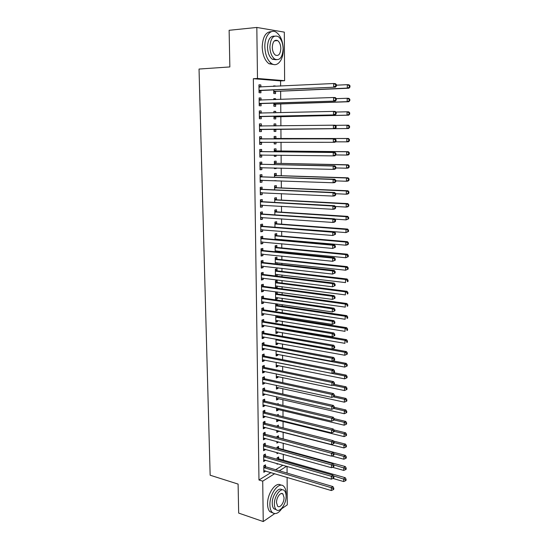 <?xml version="1.0" encoding="UTF-8"?>
<svg xmlns="http://www.w3.org/2000/svg" width="549" height="549" viewBox="0 0 549 549"><rect width="100%" height="100%" fill="white"/><g stroke="black" fill="none" stroke-linecap="round" stroke-linejoin="round"><path stroke-width="0.82" d="M283.332 460.137L283.291 454.298M283.257 449.549L283.209 443.201M283.181 438.905L283.133 432.193M283.099 427.877L283.051 421.392M283.016 416.677L282.975 410.528M282.934 405.409L282.893 399.603M282.852 394.072L282.81 388.61M282.769 382.66L282.735 377.547M282.687 371.186L282.653 366.43M282.605 359.636L282.57 355.237M282.515 348.018L282.488 343.983M282.433 336.331L282.406 332.653M282.378 328.913L282.378 328.439M282.344 324.562L282.323 321.261M282.296 317.555L282.289 316.567M282.261 312.724L282.241 309.801M282.213 306.122L282.2 304.62M282.172 300.818L282.159 298.272M282.131 294.628L282.117 292.603M282.09 288.829L282.069 286.667M282.042 283.058L282.028 280.505M282.001 276.771L281.987 275.001M281.96 271.426L281.939 268.331M281.912 264.632L281.898 263.259M281.877 259.711L281.85 256.081M281.822 252.416L281.815 251.442M281.788 247.935L281.761 243.749M281.733 240.126L281.726 239.556M281.706 236.084L281.664 231.342M281.616 224.157L281.575 218.852M281.527 212.161L281.486 206.287M281.438 200.09L281.39 193.632M281.349 187.943L281.301 180.902M281.26 175.721L281.205 168.09M281.17 163.417L281.115 155.189M281.081 151.044L281.019 142.212M280.992 138.588L280.923 129.2M280.896 125.865L280.834 116.608M280.8 112.689L280.738 103.939M280.704 99.424L280.649 91.189M280.608 86.076L280.573 80.909L284.615 80.696L257.488 78.473L256.822 27.45L284.313 32.137L284.615 80.696M287.045 466.382L287.086 473.087M287.113 477.383L287.285 504.854L281.857 508.621M274.624 513.644L263.239 521.55L238.671 513.089L238.101 484.088L210.15 475.214L199.033 69.044L229.853 66.937L229.125 30.291L256.822 27.45M278.583 448.128L278.569 446.419L276.95 447.353L276.957 448.348M278.35 452.918L277.005 453.714L276.998 452.548M265.359 455.821L265.339 454.071L263.644 455.052L263.726 461.551L265.414 460.151M278.398 426.676L278.391 425.118L276.758 426.257M278.439 430.979L278.446 431.535L276.813 432.434L276.799 430.402M265.098 434.074L265.078 432.303L263.362 433.23L263.451 439.804L265.153 438.864L265.146 438.349M278.213 404.297L278.206 403.57L277.218 404.064M278.254 409.396L278.261 410.062L276.621 410.899L276.593 407.989M264.831 412.073L264.803 410.281L263.088 411.139L263.17 417.796L264.886 416.911L264.879 416.286M278.069 387.56L278.075 388.335L276.428 389.117L276.394 385.302M264.556 389.804L264.536 387.992L262.806 388.788L262.889 395.52L264.618 394.704L264.604 393.962M277.876 365.469L277.883 366.355L276.229 367.075L276.188 362.333M264.282 367.267L264.261 365.428L262.518 366.162L262.6 372.984L264.344 372.229L264.33 371.357M277.684 343.111L277.698 344.113L276.03 344.772L275.975 339.083M264.007 344.456L263.98 342.597L262.23 343.269L262.312 350.166L264.062 349.473L264.055 348.485M277.451 315.812L277.458 316.643M277.492 320.486L277.506 321.611L275.824 322.201L275.763 315.545M263.726 321.364L263.698 319.484L261.935 320.088L262.024 327.067L263.788 326.449L263.774 325.331M277.266 293.811L277.252 291.951L275.557 292.459L275.619 299.363L277.307 298.834L277.3 297.585M263.438 297.99L263.417 296.089L261.64 296.618L261.729 303.693L263.499 303.137L263.486 301.888M277.067 270.698L277.053 268.818L275.344 269.257L275.406 275.969M277.101 274.411L277.108 275.79L276.113 276.058M263.149 274.328L263.129 272.4L261.338 272.86L261.427 280.017L263.211 279.537L263.197 278.158M276.868 247.311L276.847 245.403L275.138 245.774L275.193 251.758M276.895 250.955L276.909 251.929M262.861 250.371L262.834 248.423L261.036 248.807L261.125 256.054L262.923 255.649L262.902 254.132M276.662 223.635L276.648 221.707L274.925 222.002L274.967 227.238M262.566 226.113L262.539 224.136L260.727 224.452L260.816 231.788L262.628 231.452L262.607 229.798M276.456 199.664L276.442 197.709L274.706 197.935L274.747 202.409M262.264 201.552L262.237 199.548L260.411 199.788L260.507 207.22L262.333 206.959L262.305 205.161M276.25 175.399L276.236 173.422L274.486 173.573L274.521 177.258M276.298 180.724L274.548 180.662M261.962 176.675L261.935 174.651L260.096 174.808L260.192 182.337L262.031 182.151L262.003 180.209M276.044 150.831L276.023 148.834L274.267 148.903L274.287 151.778M276.078 155.127L276.085 156.239L274.328 156.335L274.322 155.099M261.653 151.483L261.626 149.431L259.78 149.506L259.876 157.131L261.722 157.028L261.695 154.983M274.04 123.957L275.811 123.93L274.04 123.93L274.061 125.947M275.811 123.93L275.831 125.927M275.859 129.413L275.873 131.437L274.109 131.451L275.873 131.437M274.088 129.214L274.109 131.451M259.451 123.916L261.317 123.889L259.451 123.882L259.553 131.602L261.413 131.582L259.553 131.602M261.317 123.889L261.345 125.968M261.386 129.509L261.413 131.582M273.814 98.786L275.598 98.717L273.814 98.635L273.821 99.678M275.598 98.717L275.605 99.609M275.646 104.269L275.66 106.314L273.882 106.252L273.855 103.116M259.128 98.086L261.001 98.017L259.128 97.921L259.224 105.744L261.098 105.813L261.07 103.713M261.001 98.017L261.029 100.117M280.573 80.909L253.343 78.706L258.97 479.998L270.993 472.579M275.625 469.718L282.941 465.202M258.963 85.047L260.844 84.951L258.956 84.814L259.059 92.692L260.94 92.802L260.912 90.688M260.844 84.951L260.871 87.023M273.697 86.076L275.488 85.994L273.697 85.864L273.704 86.406M275.536 91.58L275.55 93.639L273.766 93.536L273.731 89.933M259.293 111.042L261.159 110.994L259.293 110.946L259.389 118.714L261.255 118.742L261.228 116.656M261.159 110.994L261.187 113.087M273.93 111.413L275.701 111.365L273.924 111.317L273.937 112.854M275.701 111.365L275.715 112.813M275.749 116.882L275.77 118.913L273.992 118.893L273.972 116.21M261.496 138.767L261.475 136.701L259.615 136.735L259.711 144.408L261.564 144.346L261.544 142.287M275.934 138.437L275.921 136.42L274.15 136.454L274.177 138.918M275.969 142.198L275.982 143.879L274.219 143.934L274.205 142.198M261.804 164.117L261.784 162.079L259.938 162.195L260.034 169.771L261.873 169.634L261.852 167.61M276.147 163.156L276.126 161.166L274.376 161.276L274.404 164.556M276.188 167.967L276.195 168.529L274.445 168.667L274.438 167.925M262.113 189.151L262.086 187.14L260.253 187.339L260.35 194.813L262.182 194.593L262.154 192.726M276.353 187.573L276.339 185.603L274.596 185.795L274.63 189.872M262.415 213.87L262.388 211.88L260.569 212.154L260.665 219.545L262.477 219.243L262.456 217.521M276.559 211.688L276.545 209.745L274.816 210.006L274.857 214.865M262.71 238.28L262.69 236.317L260.878 236.667L260.974 243.962L262.779 243.591L262.758 242.006M276.765 235.507L276.751 233.593L275.028 233.922L275.083 239.536M276.799 239.117L276.799 239.687M263.005 262.388L262.978 260.446L261.187 260.871L261.276 268.077L263.067 267.631L263.053 266.183M276.964 259.039L276.95 257.145L275.241 257.55L275.296 263.904M276.998 262.724L277.012 264.09M263.294 286.201L263.273 284.279L261.489 284.78L261.578 291.89L263.355 291.375L263.342 290.064M277.163 282.289L277.149 280.415L275.454 280.889L275.516 287.841L277.211 287.347L277.197 286.036M263.582 309.718L263.561 307.824L261.784 308.387L261.873 315.414L263.644 314.831L263.63 313.651M276.271 303.755L275.66 303.954L275.722 310.816L277.403 310.26L277.396 309.073M277.348 303.913L277.362 305.265M263.863 332.948L263.843 331.074L262.079 331.713L262.168 338.651L263.925 337.999L263.911 336.942M277.588 331.829L277.602 332.9L275.927 333.524L275.873 327.355M264.144 355.896L264.124 354.05L262.374 354.75L262.456 361.606L264.206 360.885L264.193 359.959M277.78 354.325L277.787 355.272L276.126 355.958L276.078 350.749M264.419 378.57L264.398 376.744L262.662 377.513L262.745 384.286L264.481 383.497L264.467 382.694M277.972 376.545L277.979 377.376L276.325 378.131L276.291 373.855M264.693 400.969L264.673 399.164L262.944 399.995L263.033 406.692L264.755 405.841L264.742 405.155M278.117 393.002L277.684 392.906M278.158 398.512L278.165 399.233L276.524 400.043L276.497 396.68M264.961 423.107L264.941 421.323L263.225 422.215L263.307 428.831L265.023 427.918L265.016 427.348M278.309 415.518L278.295 414.378L276.806 415.154M278.343 420.218L278.35 420.829L276.717 421.694L276.696 419.23M265.229 444.978L265.208 443.221L263.506 444.168L263.589 450.708L265.284 449.734L265.284 449.281M278.494 437.519L278.48 435.796L276.854 436.709L276.861 437.333M278.535 441.945L276.909 443.105L276.895 441.506M265.49 466.595L265.469 464.859L263.781 465.868L263.856 472.325L265.544 470.953M278.672 458.676L278.659 456.974L277.046 457.941L277.06 459.287M277.931 463.761L277.101 464.262L277.094 463.521M263.239 521.55L262.717 481.15L274.699 473.684M279.317 470.802L286.612 466.259M258.97 479.998L262.717 481.15M253.343 78.706L257.488 78.473M259.711 144.339L261.564 144.346M274.219 143.872L275.982 143.879M259.869 157L261.722 157.028M274.328 156.218L276.085 156.239M260.034 169.579L261.873 169.634M274.438 168.488L276.195 168.529M260.192 182.083L262.031 182.151M274.548 180.676L276.298 180.745M260.343 194.504L262.182 194.593M260.501 206.849L262.333 206.959M260.658 219.113L262.477 219.243M260.809 231.307L262.628 231.452M260.967 243.42L262.779 243.591M261.118 255.457L262.923 255.649M261.269 267.425L263.067 267.631M261.42 279.311L263.211 279.537M275.406 275.577L277.108 275.79M261.571 291.128L263.355 291.375M275.509 287.12L277.211 287.347M261.715 302.876L263.499 303.137M275.612 298.594L277.307 298.834M261.866 314.55L263.644 314.831M275.715 310L277.403 310.26M262.01 326.147L263.788 326.449M275.818 321.337L277.506 321.611M262.154 337.683L263.925 337.999M275.921 332.612L277.602 332.9M262.298 349.143L264.062 349.473M276.017 343.811L277.698 344.113M262.443 360.535L264.206 360.885M276.12 354.949L277.787 355.272M262.587 371.858L264.344 372.229M276.216 366.018L277.883 366.355M262.731 383.113L264.481 383.497M276.319 377.026L277.979 377.376M262.875 394.306L264.618 394.704M276.415 387.971L278.075 388.335M263.012 405.423L264.755 405.841M276.511 398.849L278.165 399.233M263.156 416.478L264.886 416.911M276.614 409.664L278.261 410.062M263.294 427.472L265.023 427.918M276.71 420.417L278.35 420.829M263.431 438.397L265.153 438.864M276.806 431.109L278.446 431.535M263.568 449.26L265.284 449.734M276.902 441.739L278.535 442.178M263.705 460.055L265.421 460.549M263.843 470.788L265.551 471.296M259.56 90.372L335.398 87.161L259.032 90.571M335.7 85.946L333.648 87.023L333.668 83.517L335.418 83.661L336.407 84.601L335.707 84.539L335.7 85.946L336.4 86.001L336.407 84.601M258.984 86.941L333.668 83.517L335.707 84.539M261.441 90.489L259.046 91.738M258.977 86.193L260.782 87.03M335.398 87.161L336.4 86.001M273.759 92.561L276.058 91.388L348.951 88.204L347.297 88.08L347.325 84.67L336.4 85.177M273.745 91.47L347.297 88.08L349.96 87.078L349.967 85.719L349.308 85.665L349.294 87.03M349.308 85.665L347.325 84.67L348.979 84.807L349.967 85.719M349.96 87.078L348.951 88.204M259.725 103.452L335.309 101.071L259.197 103.637M335.611 99.918L333.566 100.982L333.586 97.502L335.329 97.598L336.317 98.559L335.617 98.525L335.611 99.918L336.304 99.952L336.317 98.559M259.149 100.035L333.586 97.502L335.617 98.525M261.599 103.521L259.21 104.735M259.142 99.225L261.063 100.138M335.309 101.071L336.304 99.952M259.89 116.443L335.219 114.885L259.361 116.621M335.521 113.794L333.483 114.851L333.504 111.392L335.24 111.44L336.221 112.428L335.528 112.408L335.521 113.794L336.214 113.808L336.221 112.428M259.313 113.046L333.504 111.392L335.528 112.408M261.756 116.47L259.375 117.644M259.306 112.174L261.351 113.163M335.219 114.885L336.214 113.808M273.869 105.23L276.168 104.084L348.821 101.737L347.167 101.654L347.201 98.271L336.317 98.655M273.862 104.2L347.167 101.654L349.823 100.652L349.837 99.3L349.178 99.259L349.164 100.618M349.178 99.259L347.201 98.271L348.848 98.36L349.837 99.3M349.823 100.652L348.821 101.737M274.541 112.84L273.937 112.552M273.985 117.815L276.271 116.704L348.69 115.18L347.043 115.146L347.078 111.783L335.851 112.051M273.978 116.855L347.043 115.146L349.692 114.13L349.699 112.785L349.047 112.771L349.034 114.117M349.047 112.771L347.078 111.783L348.718 111.824L349.699 112.785M349.692 114.13L348.69 115.18M264.831 46.782C265.194 54.776 267.452 60.369 271.597 63.567C277.32 67.651 283.504 59.903 283.257 49.341C282.948 41.278 280.642 35.61 276.36 32.336C270.787 28.424 264.529 36.069 264.831 46.782M271.412 31.664C265.764 31.76 262.697 36.872 262.209 47.001C262.587 54.975 264.851 60.562 269.003 63.746L273.93 64.556M276.174 59.731L272.366 59.258C269.374 56.952 267.74 52.917 267.48 47.152C267.878 39.617 270.177 35.953 274.383 36.152M269.895 46.946C270.149 52.725 271.776 56.767 274.768 59.086C279.695 60.939 282.481 57.508 283.133 48.799C282.907 42.987 281.26 38.904 278.199 36.55C273.32 34.738 270.554 38.204 269.895 46.946M280.827 48.477C280.676 44.737 279.619 42.108 277.65 40.592C274.507 39.425 272.723 41.655 272.297 47.283C272.455 51.009 273.505 53.624 275.44 55.12C278.611 56.307 280.402 54.09 280.827 48.477M286.084 496.186L286.18 494.011C286.125 490.518 285.343 487.979 283.833 486.4C279.228 480.951 269.477 493.654 269.909 504.963C269.978 508.381 270.746 510.865 272.201 512.423C275.632 515.024 279.228 513.116 282.982 506.72M280.964 485.213C276.113 481.054 267.164 493.476 267.576 504.202C267.651 507.612 268.413 510.09 269.875 511.647L272.729 512.89M276.216 509.65L273.903 508.779C272.846 507.653 272.297 505.855 272.242 503.392C271.947 495.473 278.666 486.38 282.09 489.866M274.397 504.092C274.445 506.562 274.994 508.36 276.044 509.486C279.468 513.473 286.386 504.147 286.084 496.172C286.05 493.661 285.487 491.842 284.409 490.703C281.088 486.771 274.095 495.967 274.397 504.092M284.046 497.559L282.968 494.038C280.813 491.499 276.319 497.435 276.511 502.658L277.574 506.144C279.77 508.71 284.238 502.712 284.046 497.559M260.048 129.351L335.137 128.61L259.526 129.523M335.432 127.574L333.408 128.624L333.421 125.186L335.158 125.193L336.132 126.201L335.446 126.201L335.432 127.574L336.125 127.574L336.132 126.201M259.478 125.968L333.421 125.186L335.446 126.201M261.914 129.338L259.533 130.477M259.464 125.042L261.681 126.112M335.137 128.61L336.125 127.574M336.036 141.237L336.043 139.878L335.357 139.899L335.35 141.258L336.036 141.237L335.048 142.239L333.325 142.301L259.684 142.342M335.35 141.258L333.325 142.301L333.346 138.89L335.068 138.842L262.024 138.931L259.629 137.826M259.643 138.808L333.346 138.89L335.357 139.899M261.77 142.177L259.698 143.227M336.043 139.878L335.068 138.842M275.763 125.927L274.047 125.09M274.095 130.319L276.38 129.241L348.56 128.535L346.92 128.541L346.954 125.199L335.309 125.35M274.088 129.427L346.92 128.541L349.555 127.519L349.569 126.188L348.917 126.188L348.903 127.519M348.917 126.188L346.954 125.199L348.594 125.199L349.569 126.188M349.555 127.519L348.56 128.535M335.446 141.834L346.796 141.848L346.831 138.533L348.464 138.485L276.456 138.595L274.164 137.552M274.212 142.747L275.303 142.198M348.787 139.515L348.773 140.839L349.425 140.819L349.439 139.494L346.831 138.533L274.171 138.478M349.425 140.819L348.43 141.793L346.796 141.848L348.773 140.839M348.464 138.485L349.439 139.494M335.947 154.811L335.954 153.459L335.267 153.5L335.261 154.852L335.947 154.811L334.965 155.779L333.243 155.882L259.849 155.079M335.261 154.852L333.243 155.882L333.264 152.492L334.986 152.402L262.182 151.654L259.787 150.529M259.801 151.565L333.264 152.492L335.267 153.5M261.791 154.935L259.855 155.895M335.954 153.459L334.986 152.402M335.823 154.935L346.673 155.072L346.707 151.771L348.334 151.689L276.559 151.002L274.274 149.939M348.656 152.752L348.642 154.07L349.294 154.029L349.308 152.711L346.707 151.771L274.28 150.913M349.294 154.029L348.306 154.969L346.673 155.072L348.642 154.07M348.334 151.689L349.308 152.711M335.858 168.296L335.871 166.951L335.185 167.013L335.178 168.358L335.858 168.296L334.876 169.222L333.168 169.373L260.006 167.733M335.178 168.358L333.168 169.373L333.188 166.011L334.904 165.873L262.333 164.295L259.952 163.149M259.965 164.247L333.188 166.011L335.185 167.013M261.818 167.61L260.02 168.481M335.871 166.951L334.904 165.873M335.864 167.953L346.556 168.2L346.584 164.926L348.21 164.796L276.662 163.328L274.383 162.243M348.526 165.901L348.519 167.212L349.164 167.157L349.178 165.846L346.584 164.926L274.397 163.273M349.164 167.157L348.176 168.063L346.556 168.2L348.519 167.212M348.21 164.796L349.178 165.846M335.775 181.685L335.782 180.353L335.096 180.429L335.089 181.767L335.775 181.685L334.794 182.577L333.085 182.769L260.164 180.305M335.089 181.767L333.085 182.769L333.106 179.434L334.815 179.249L262.484 176.86L260.109 175.687M260.123 176.84L333.106 179.434L335.096 180.429M261.852 180.202L260.178 180.992M335.782 180.353L334.815 179.249M335.686 194.991L335.693 193.66L335.014 193.756L335.007 195.08L335.686 194.991L334.712 195.842L333.01 196.082L260.322 192.802M335.007 195.08L333.01 196.082L333.03 192.761L334.732 192.534L262.635 189.336L260.267 188.149M260.281 189.357L333.03 192.761L335.014 193.756M261.88 192.713L260.329 193.42M335.693 193.66L334.732 192.534M335.597 208.201L335.611 206.884L334.931 206.994L334.924 208.311L335.597 208.201L334.629 209.018L332.934 209.299L260.48 205.216M334.924 208.311L332.934 209.299L332.955 206.005L334.65 205.731L262.786 201.744L260.425 200.536M260.439 201.792L332.955 206.005L334.931 206.994M261.914 205.141L260.487 205.765M335.611 206.884L334.65 205.731M335.514 221.322L335.521 220.012L334.849 220.142L334.835 221.453L335.514 221.322L334.547 222.105L332.852 222.434L260.638 217.555M334.835 221.453L332.852 222.434L332.872 219.154L334.567 218.838L262.93 214.069L260.576 212.84M260.597 214.151L332.872 219.154L334.849 220.142M261.942 217.479L260.645 218.042M335.521 220.012L334.567 218.838M335.425 234.361L335.439 233.057L334.76 233.201L334.753 234.505L335.425 234.361L332.776 235.473L260.796 229.811M334.753 234.505L332.776 235.473L332.797 232.22L334.485 231.863L263.081 226.312L260.734 225.069M260.748 226.435L332.797 232.22L334.76 233.201M261.969 229.75L260.796 230.237M335.439 233.057L334.485 231.863M335.343 247.304L335.35 246.014L334.677 246.178L334.67 247.469L335.343 247.304L332.701 248.429L260.947 241.999M334.67 247.469L332.701 248.429L332.721 245.197L334.403 244.799L263.225 238.486L260.885 237.223M260.905 238.637L332.721 245.197L334.677 246.178M262.003 241.931L260.953 242.356M335.35 246.014L334.403 244.799M335.261 260.171L335.267 258.888L334.595 259.066L334.588 260.35L335.261 260.171L332.625 261.297L261.098 254.105M334.588 260.35L332.625 261.297L332.646 258.092L334.32 257.646L263.369 250.584L261.036 249.301M261.056 250.763L332.646 258.092L334.595 259.066M262.031 254.043L261.104 254.407M335.267 258.888L334.32 257.646M335.178 272.949L335.185 271.673L334.519 271.865L334.506 273.141L335.178 272.949L332.55 274.081L261.249 266.135M334.506 273.141L332.55 274.081L332.57 270.897L334.245 270.41L263.52 262.6L261.194 261.303M261.207 262.82L332.57 270.897L334.519 271.865M262.058 266.066L261.255 266.375M335.185 271.673L334.245 270.41M335.096 285.638L335.103 284.375L334.437 284.588L334.43 285.851L335.096 285.638L332.481 286.784L261.406 278.089M334.43 285.851L332.481 286.784L332.495 283.613L334.163 283.092L263.664 274.548L261.345 273.23M261.358 274.795L332.495 283.613L334.437 284.588M262.086 278.02L261.406 278.274M335.103 284.375L334.163 283.092M335.014 298.251L335.02 296.988L334.355 297.222L334.348 298.478L335.014 298.251L332.406 299.397L261.55 289.975M334.348 298.478L332.406 299.397L332.426 296.254L334.087 295.691L263.801 286.42L261.489 285.089M261.509 286.702L332.426 296.254L334.355 297.222M262.113 289.893L261.557 290.098M335.02 296.988L334.087 295.691M334.931 310.775L334.938 309.526L334.272 309.773L334.266 311.022L334.931 310.775L332.33 311.935L261.701 301.785M334.266 311.022L332.33 311.935L332.351 308.806L334.005 308.202L263.945 298.217L261.64 296.872M261.66 298.532L332.351 308.806L334.272 309.773M262.141 301.696L261.701 301.847M334.938 309.526L334.005 308.202M334.849 323.217L334.856 321.982L334.197 322.236L334.19 323.485L334.849 323.217L332.262 324.384L262.058 313.458M334.19 323.485L332.262 324.384L332.275 321.282L333.929 320.637L264.09 309.945L261.791 308.579M261.811 310.288L332.275 321.282L334.197 322.236M334.856 321.982L333.929 320.637M334.766 335.583L334.773 334.348L334.115 334.629L334.108 335.858L334.766 335.583L332.186 336.757L261.997 325.186M334.108 335.858L332.186 336.757L332.207 333.668L333.847 332.989L264.227 321.597L261.935 320.218M261.955 321.975L332.207 333.668L334.115 334.629M334.773 334.348L333.847 332.989M334.684 347.867L334.691 346.645L334.039 346.934L334.032 348.162L334.684 347.867L332.111 349.047L262.148 336.784M334.032 348.162L332.111 349.047L332.131 345.98L333.771 345.259L264.364 333.188L262.079 331.781M262.106 333.586L332.131 345.98L334.039 346.934M334.691 346.645L333.771 345.259M262.25 345.129L332.063 358.216L332.042 361.256L262.292 348.306M262.23 343.283L264.508 344.697L333.696 357.454L332.063 358.216L333.964 359.163L333.957 360.377L334.609 360.075L334.616 358.854L333.964 359.163M334.616 358.854L333.696 357.454M332.042 361.256L333.957 360.377M262.395 356.603L331.987 370.362L331.973 373.389L262.436 359.76M262.408 354.736L264.645 356.143L333.62 369.566L331.987 370.362L333.881 371.309L333.874 372.517L334.526 372.201L334.533 370.987L333.881 371.309M334.533 370.987L333.62 369.566M331.973 373.389L333.874 372.517M262.539 368.008L331.919 382.44L331.898 385.446L262.58 371.145M262.607 366.128L264.783 367.514L333.545 381.603L331.919 382.44L333.806 383.38L333.799 384.581L334.451 384.245L334.458 383.044L333.806 383.38M334.458 383.044L333.545 381.603M331.898 385.446L333.799 384.581M262.683 379.338L331.85 394.436L331.829 397.421L262.724 382.461M262.793 377.451L264.92 378.824L333.469 393.564L331.85 394.436L333.73 395.369L333.723 396.57L334.368 396.213L334.375 395.026L333.73 395.369M334.375 395.026L333.469 393.564M331.829 397.421L333.723 396.57M262.827 390.607L331.781 406.356L331.761 409.321L262.868 393.708M262.978 388.706L265.05 390.065L333.394 405.45L331.781 406.356L333.655 407.289L333.648 408.477L334.293 408.113L334.3 406.926L333.655 407.289M334.3 406.926L333.394 405.45M331.761 409.321L333.648 408.477M262.971 401.806L331.706 418.201L331.692 421.145L263.005 404.887M263.163 399.892L265.188 401.23L333.318 417.261L331.706 418.201L333.579 419.127L333.572 420.308L334.217 419.93L334.224 418.75L333.579 419.127M334.224 418.75L333.318 417.261M331.692 421.145L333.572 420.308M263.108 412.937L331.637 429.963L331.623 432.893L263.149 415.998M263.342 411.009L265.318 412.34L333.243 428.989L331.637 429.963L333.504 430.896L333.497 432.063L334.135 431.672L334.149 430.505L333.504 430.896M334.149 430.505L333.243 428.989M331.623 432.893L333.497 432.063M335.775 180.882L346.433 181.245L346.467 177.993L348.087 177.821L276.765 175.577L274.493 174.479M348.402 178.967L348.389 180.264L349.034 180.196L349.047 178.892L346.467 177.993L274.507 175.556M349.034 180.196L348.052 181.06L346.433 181.245L348.389 180.264M348.087 177.821L349.047 178.892M335.693 193.728L346.316 194.209L346.344 190.977L347.956 190.757L276.868 187.751L274.603 186.633M348.279 191.944L348.265 193.234L348.91 193.145L348.917 191.855L346.344 190.977L274.617 187.765M348.91 193.145L347.929 193.982L346.316 194.209L348.265 193.234M347.956 190.757L348.917 191.855M335.261 206.472L346.193 207.083L346.227 203.871L347.833 203.61L276.971 199.85L274.713 198.717M348.148 204.839L348.135 206.122L348.78 206.012L348.793 204.729L346.227 203.871L274.726 199.898M348.78 206.012L347.805 206.815L346.193 207.083L348.135 206.122M347.833 203.61L348.793 204.729M334.794 219.12L346.076 219.874L346.103 216.683L347.709 216.381L277.073 211.873L274.823 210.72M348.025 217.644L348.011 218.921L348.656 218.797L348.663 217.521L346.103 216.683L274.829 211.955M348.656 218.797L346.076 219.874L348.011 218.921M347.709 216.381L348.663 217.521M274.967 227.231L345.959 232.584L345.987 229.413L347.586 229.07L277.176 223.827L274.925 222.654M347.901 230.367L347.888 231.637L348.526 231.5L348.54 230.23L345.987 229.413L274.939 223.937M348.526 231.5L345.959 232.584L347.888 231.637M347.586 229.07L348.54 230.23M275.076 239.124L345.843 245.204L345.87 242.061L347.469 241.677L277.272 235.706L275.035 234.519M275.076 239.467L276.092 239.055M347.778 243.008L347.764 244.271L348.402 244.113L348.416 242.857L345.87 242.061L275.049 235.844M348.402 244.113L347.435 244.813L345.843 245.204L347.764 244.271M347.469 241.677L348.416 242.857M275.179 250.941L345.726 257.749L345.753 254.619L347.345 254.201L277.375 247.51L275.138 246.309M275.186 251.222L276.078 250.872M347.654 255.573L347.641 256.822L348.279 256.651L348.292 255.402L347.654 255.573L345.753 254.619L275.152 247.681M348.279 256.651L345.726 257.749L347.641 256.822M347.345 254.201L348.292 255.402M275.289 262.69L345.609 270.211L345.644 267.102L347.229 266.642L277.471 259.245L275.248 258.03M275.289 262.909L276.065 262.621M347.538 268.049L347.524 269.291L348.155 269.106L348.169 267.864L347.538 268.049L345.644 267.102L275.262 259.451M348.155 269.106L345.609 270.211L347.524 269.291M347.229 266.642L348.169 267.864M275.392 274.363L345.499 282.598L345.527 279.51L347.105 279.009L277.568 270.911L275.351 269.676M275.392 274.534L276.058 274.287M347.414 280.45L347.4 281.685L348.032 281.486L348.045 280.251L347.414 280.45L345.527 279.51L275.365 271.144M348.032 281.486L347.4 281.685M347.105 279.009L348.045 280.251M275.495 285.967L345.383 294.895L345.41 291.828L346.989 291.293L277.67 282.509L275.454 281.253M275.502 286.077L276.044 285.885M347.297 292.768L347.284 293.996L347.908 293.777L347.922 292.555L347.297 292.768L345.41 291.828L275.468 282.769M347.908 293.777L347.284 293.996M346.989 291.293L347.922 292.555M275.605 297.503L345.273 307.124L345.3 304.071L346.872 303.501L277.767 294.031L275.557 292.761M275.605 297.558L276.03 297.414M347.174 305.011L347.16 306.232L347.792 305.999L347.805 304.777L347.174 305.011L345.3 304.071L275.571 294.319M347.792 305.999L347.16 306.232M346.872 303.501L347.805 304.777M275.907 308.902L345.156 319.271L345.184 316.238L346.755 315.627L277.863 305.484L275.66 304.201M347.057 317.171L347.043 318.386L347.668 318.139L347.682 316.924L347.057 317.171L345.184 316.238L275.673 305.807M347.668 318.139L347.043 318.386M346.755 315.627L347.682 316.924M275.811 320.362L345.047 331.335L345.074 328.329L346.639 327.678L277.959 316.869L275.763 315.572M346.941 329.256L346.927 330.464L347.551 330.203L347.565 328.995L346.941 329.256L345.074 328.329L275.776 317.226M347.551 330.203L346.927 330.464M346.639 327.678L347.565 328.995M275.907 331.692L344.937 343.331L344.964 340.339L346.522 339.653L278.055 328.192L276.868 327.52M346.824 341.265L346.81 342.466L347.435 342.185L347.442 340.991L346.824 341.265L344.964 340.339L275.879 328.57M347.435 342.185L346.81 342.466M346.522 339.653L347.442 340.991M276.01 342.953L344.827 355.251L344.854 352.28L346.405 351.559L332.159 349.027M346.707 353.199L346.694 354.386L347.311 354.098L347.325 352.911L346.707 353.199L344.854 352.28L275.982 339.852M346.694 354.386L344.827 355.251M346.405 351.559L347.325 352.911M276.113 354.153L344.717 367.089L344.745 364.138L346.295 363.383L332.886 360.871M346.591 365.058L346.577 366.238L347.194 365.936L347.208 364.756L346.591 365.058L344.745 364.138L276.085 351.065M346.577 366.238L344.717 367.089M346.295 363.383L347.208 364.756M276.209 365.277L344.607 378.858L344.635 375.928L346.179 375.132L333.593 372.647M346.474 376.84L346.467 378.014L347.078 377.698L347.092 376.525L346.474 376.84L344.635 375.928L276.483 362.395M346.467 378.014L344.607 378.858M346.179 375.132L347.092 376.525M276.312 376.346L344.498 390.552L344.525 387.635L346.069 386.812L334.231 384.362M346.364 388.555L346.35 389.721L346.968 389.385L346.975 388.218L346.364 388.555L344.525 387.635L332.557 385.144M346.35 389.721L344.498 390.552M346.069 386.812L346.975 388.218M276.408 387.34L344.395 402.177L344.422 399.281L345.952 398.416L334.375 395.904M346.247 400.187L346.241 401.346L346.851 401.003L346.858 399.844L346.247 400.187L344.422 399.281L333.154 396.824M346.241 401.346L344.395 402.177M345.952 398.416L346.858 399.844M276.511 398.279L344.285 413.726L344.312 410.844L345.843 409.952L334.3 407.337M346.138 411.757L346.124 412.903L346.735 412.546L346.748 411.393L346.138 411.757L344.312 410.844L333.723 408.435M346.124 412.903L344.285 413.726M345.843 409.952L346.748 411.393M276.607 409.149L344.182 425.207L344.209 422.339L345.733 421.412L334.183 418.688M346.021 423.245L346.014 424.391L346.625 424.02L346.632 422.874L346.021 423.245L344.209 422.339L334.163 419.958M346.014 424.391L344.182 425.207M345.733 421.412L346.632 422.874M263.246 424L331.569 441.657L331.555 444.573L263.287 427.047M263.52 422.064L265.455 423.375L333.174 440.648L331.569 441.657L333.428 442.583L333.421 443.75L334.06 443.345L334.067 442.178L333.428 442.583M334.067 442.178L333.174 440.648M331.555 444.573L333.421 443.75M276.703 419.951L344.072 436.613L344.099 433.765L345.623 432.811L333.785 429.894M345.911 434.671L345.904 435.81L346.508 435.419L346.522 434.286L345.911 434.671L344.099 433.765L334.142 431.308M345.904 435.81L344.072 436.613M345.623 432.811L346.522 434.286M263.39 435L331.507 453.282L331.486 456.171L263.424 438.027M263.692 433.051L265.586 434.348L333.099 452.239L331.507 453.282L333.36 454.201L333.346 455.361L333.984 454.936L333.991 453.783L333.36 454.201M331.884 455.999L343.866 459.218L343.894 456.404L333.991 453.769L333.099 452.239M331.486 456.171L333.346 455.361M278.027 426.58L277.019 425.859M276.799 430.697L343.969 447.95L343.997 445.122L345.513 444.127L333.401 441.039M345.801 446.021L345.795 447.154L346.398 446.749L346.405 445.623L345.801 446.021L343.997 445.122L334.067 442.576M345.795 447.154L343.969 447.95M345.513 444.127L346.405 445.623M263.527 445.939L331.438 464.825L331.418 467.7L263.561 448.945M263.863 443.969L265.716 445.253L333.03 463.747L331.438 464.825L333.284 465.744L333.277 466.897L333.909 466.458L333.916 465.312L333.284 465.744M333.916 465.312L333.03 463.747M331.418 467.7L333.277 466.897M345.692 457.303L345.685 458.429L346.289 458.017L346.295 456.892L345.692 457.303L343.894 456.404L345.403 455.382L278.974 437.786L277.142 436.544M345.685 458.429L343.866 459.218M345.403 455.382L346.295 456.892M263.664 456.809L331.37 476.299L331.349 479.16L263.698 459.801M264.028 454.826L265.846 456.102L332.955 475.194L331.37 476.299L333.209 477.218L333.202 478.357L333.833 477.911L333.847 476.772L333.209 477.218M333.847 476.772L332.955 475.194M331.349 479.16L333.202 478.357M332.426 467.268L343.763 470.418L343.791 467.624L345.3 466.568L279.064 448.403L277.272 447.167M345.582 468.517L345.575 469.635L346.172 469.21L346.186 468.091L345.582 468.517L333.641 464.825M345.575 469.635L343.763 470.418M345.3 466.568L346.186 468.091M263.801 467.611L331.301 487.704L331.287 490.545L263.836 470.589M264.193 465.621L265.977 466.876L332.886 486.558L331.301 487.704L333.14 488.617L333.133 489.749L333.765 489.289L333.771 488.157L333.14 488.617M333.771 488.157L332.886 486.558M331.287 490.545L333.133 489.749M332.948 478.467L343.66 481.548L343.688 478.769L345.191 477.685L279.153 458.95L277.396 457.729M345.472 479.661L345.465 480.773L346.062 480.334L346.076 479.222L345.472 479.661L333.305 475.811M345.465 480.773L343.66 481.548M345.191 477.685L346.076 479.222M259.135 87.017L259.958 87.071M259.183 90.489L261.063 90.599M275.68 91.498L273.896 91.388M276.058 91.388L274.274 91.278M259.3 100.11L260.466 100.158M259.348 103.555L261.221 103.631M259.464 113.115L261.338 113.156M259.512 116.546L261.379 116.573M275.79 104.193L274.013 104.125M276.168 104.084L274.383 104.015M275.9 116.807L274.123 116.772M276.271 116.704L274.5 116.676M259.629 126.044L261.496 126.044M259.67 129.447L261.537 129.434M259.794 138.883L261.647 138.842M260.171 138.979L262.024 138.931M259.835 142.266L261.688 142.212M276.003 129.338L274.232 129.351M276.38 129.241L274.61 129.255M276.456 138.595L274.692 138.636M276.085 138.506L274.315 138.547M259.952 151.641L261.804 151.558M260.329 151.737L262.182 151.654M259.993 155.003L261.42 154.935M276.559 151.002L274.802 151.078M276.188 150.906L274.431 150.989M260.109 164.323L261.955 164.199M260.487 164.419L262.333 164.295M260.157 167.658L261.084 167.596M276.662 163.328L274.912 163.444M276.291 163.231L274.541 163.348M260.274 176.922L262.106 176.757M260.645 177.025L262.484 176.86M260.315 180.237L261.001 180.175M260.432 189.439L262.257 189.233M260.802 189.542L262.635 189.336M260.473 192.733L261.015 192.672M260.583 201.874L262.408 201.634M260.96 201.984L262.786 201.744M260.624 205.154L261.077 205.086M260.741 214.234L262.559 213.952M261.111 214.35L262.93 214.069M260.782 217.493L261.166 217.431M260.899 226.517L262.71 226.195M261.269 226.634L263.081 226.312M261.049 238.726L262.854 238.369M261.42 238.842L263.225 238.486M261.2 250.852L263.005 250.461M261.571 250.975L263.369 250.584M261.358 262.902L263.149 262.477M261.722 263.033L263.52 262.6M261.509 274.884L263.294 274.418M261.873 275.015L263.664 274.548M261.653 286.791L263.438 286.283M262.024 286.921L263.801 286.42M261.804 298.622L263.582 298.08M262.168 298.759L263.945 298.217M261.955 310.377L263.726 309.808M262.319 310.521L264.09 309.945M262.099 322.064L263.863 321.46M262.463 322.208L264.227 321.597M262.25 333.682L264.007 333.037M262.607 333.826L264.364 333.188M262.395 345.225L264.144 344.552M262.751 345.376L264.508 344.697M262.539 356.699L264.282 355.992M262.896 356.85L264.645 356.143M262.683 368.104L264.426 367.363M263.04 368.255L264.783 367.514M262.827 379.434L264.563 378.666M263.184 379.599L264.92 378.824M262.964 390.703L264.693 389.9M263.321 390.867L265.05 390.065M263.108 401.902L264.831 401.072M263.465 402.067L265.188 401.23M263.246 413.04L264.968 412.169M263.602 413.205L265.318 412.34M276.765 175.577L275.022 175.735M276.394 175.474L274.651 175.632M276.868 187.751L275.131 187.943M276.504 187.648L274.761 187.84M276.971 199.85L275.234 200.083M276.607 199.74L274.871 199.973M277.073 211.873L275.344 212.14M276.71 211.763L274.974 212.031M277.176 223.827L275.454 224.129M276.806 223.711L275.083 224.019M277.272 235.706L275.557 236.043M276.909 235.59L275.193 235.926M277.375 247.51L275.66 247.887M277.012 247.393L275.296 247.771M277.471 259.245L275.763 259.656M277.108 259.121L275.399 259.533M277.568 270.911L275.873 271.357M277.211 270.787L275.509 271.227M277.67 282.509L275.975 282.982M277.307 282.378L275.612 282.852M277.767 294.031L276.078 294.545M277.403 293.9L275.715 294.408M277.863 305.484L276.174 306.033M277.506 305.347L275.818 305.896M277.959 316.869L276.277 317.452M277.602 316.732L275.921 317.315M278.055 328.192L276.38 328.803M277.698 328.048L276.023 328.659M278.103 339.46L276.476 340.085M277.602 339.371L276.12 339.941M277.362 350.989L276.579 351.305M276.874 350.893L276.222 351.154M263.39 424.103L265.098 423.204M263.74 424.274L265.455 423.375M263.527 435.103L265.236 434.177M263.877 435.275L265.586 434.348M263.664 446.042L265.366 445.081M264.014 446.213L265.716 445.253M263.801 456.912L265.496 455.924M264.151 457.091L265.846 456.102M279.064 448.403L278.46 448.759M278.72 448.231L278.02 448.636M263.939 467.714L265.627 466.698M264.289 467.899L265.977 466.876M279.153 458.95L278.103 459.588M278.81 458.779L277.67 459.465M271.597 63.567L269.003 63.746M272.366 59.258L274.768 59.086M274.37 40.887L277.65 40.592M272.201 512.423L269.875 511.647M273.903 508.779L276.044 509.486M281.314 493.524L282.968 494.038"/></g></svg>

